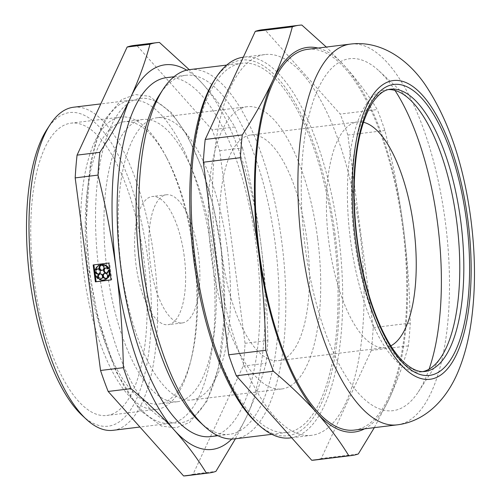 <?xml version="1.0" encoding="UTF-8"?>
<svg xmlns="http://www.w3.org/2000/svg" width="501" height="501" viewBox="0 0 501 501"><rect width="100%" height="100%" fill="white"/><g stroke="black" fill="none" stroke-linecap="round" stroke-linejoin="round"><path stroke-width="0.38" stroke-dasharray="2.5 1.88" d="M231.781 439.033A193.743 73.39 83 0 0 246.617 416.638A193.743 73.39 83 0 0 260.846 243.536A193.743 73.39 83 0 0 202.824 84.018A193.743 73.39 83 0 0 186.673 70.159M186.428 475.737A216.733 82.095 83 0 0 193.104 474.165L243.173 366.074A216.733 82.095 83 0 0 245.045 343.31L219.695 150.726A216.733 82.095 83 0 0 212.061 129.746L234.881 126.96C225.995 112.424 215.311 98.108 202.824 84.018L189.24 69.664M290.192 437.93A191.808 72.651 83 0 0 338.438 234.099A191.808 72.651 83 0 0 243.624 57.152A191.808 72.651 83 0 0 243.317 57.195M256.374 422.763A189.221 71.674 83 0 0 335.1 234.568A189.221 71.674 83 0 0 214.459 80.022M333.898 234.794A185.996 70.453 83 0 0 241.958 63.214A185.996 70.453 83 0 0 194.601 256.387A185.996 70.453 83 0 0 287.111 432.451A185.996 70.453 83 0 0 333.898 234.794M234.9 438.838A185.996 70.453 83 0 0 281.687 241.175A185.996 70.453 83 0 0 189.747 69.595M199.78 421.967A180.83 68.493 83 0 0 229.527 434.286A180.83 68.493 83 0 0 275.018 242.121A180.83 68.493 83 0 0 185.627 75.307A180.83 68.493 83 0 0 159.725 94.432M210.545 436.609A180.83 68.493 83 0 0 256.03 244.444A180.83 68.493 83 0 0 166.645 77.63M219.695 150.726L242.509 147.939A216.733 82.095 83 0 0 234.881 126.96M212.061 129.746L136.635 45.253L159.456 42.46M136.635 45.253A216.733 82.095 83 0 0 133.811 45.466M221.079 249.141A163.476 61.924 83 0 0 111.159 126.008A163.476 61.924 83 0 0 148.108 406.655A163.476 61.924 83 0 0 221.079 249.141M193.104 474.165L215.918 471.372M82.114 415.367A157.99 59.844 83 0 0 147.845 258.234A157.99 59.844 83 0 0 47.113 129.195M143.837 258.986A147.244 55.774 83 0 0 71.054 123.152A147.244 55.774 83 0 0 33.561 276.076A147.244 55.774 83 0 0 106.801 415.467A147.244 55.774 83 0 0 143.837 258.986M193.674 252.892A147.244 55.774 83 0 0 165.399 155.329A147.244 55.774 83 0 0 120.885 117.059A147.244 55.774 83 0 0 83.398 269.983A147.244 55.774 83 0 0 156.631 409.373A147.244 55.774 83 0 0 190.612 361.497A147.244 55.774 83 0 0 193.674 252.892M194.469 252.917A142.184 53.857 83 0 0 167.171 158.711A142.184 53.857 83 0 0 124.185 121.756A142.184 53.857 83 0 0 87.988 269.425A142.184 53.857 83 0 0 158.704 404.019A142.184 53.857 83 0 0 191.514 357.789A142.184 53.857 83 0 0 194.469 252.917M354.263 430.096A191.808 72.651 83 0 0 402.51 226.258A191.808 72.651 83 0 0 307.695 49.317M364.54 428.837A193.743 73.39 83 0 0 389.001 399.228A193.743 73.39 83 0 0 403.23 226.126A193.743 73.39 83 0 0 345.214 66.608A193.743 73.39 83 0 0 317.972 48.058M301.84 25.05L264.785 29.584L340.21 114.078L377.266 109.544C368.379 95.008 357.695 80.699 345.214 66.608L326.314 47.044M264.785 29.584A216.733 82.095 83 0 0 261.954 29.797M374.322 427.641L389.001 399.228C397.262 381.223 403.718 363.438 408.378 345.872A216.733 82.095 83 0 0 410.25 323.107C409.712 290.517 407.369 258.19 403.23 226.126C398.909 193.981 392.797 162.117 384.893 130.523A216.733 82.095 83 0 0 377.266 109.544M245.045 343.31L267.866 340.517C267.321 307.927 264.985 275.6 260.846 243.536C256.525 211.391 250.412 179.527 242.509 147.939M243.173 366.074L265.993 363.288A216.733 82.095 83 0 0 267.866 340.517M235.432 438.77L246.617 416.638C254.877 398.633 261.334 380.848 265.993 363.288M408.378 345.872L371.322 350.406A216.733 82.095 83 0 0 373.195 327.641L347.838 135.057L384.893 130.523M373.195 327.641L410.25 323.107M371.322 350.406L321.247 458.49L358.309 453.962M347.838 135.057A216.733 82.095 83 0 0 340.21 114.078M314.572 460.062A216.733 82.095 83 0 0 321.247 458.49M359.793 231.487A191.808 72.651 83 0 0 264.979 54.54A191.808 72.651 83 0 0 216.15 253.75A191.808 72.651 83 0 0 311.547 435.319A191.808 72.651 83 0 0 359.793 231.487M111.04 279.89L111.773 279.796L109.544 262.9L93.161 264.948M109.544 262.9L108.823 263.038M211.366 250.35A162.744 61.648 83 0 0 130.918 100.213A162.744 61.648 83 0 0 89.485 269.237A162.744 61.648 83 0 0 170.428 423.301A162.744 61.648 83 0 0 211.366 250.35M98.684 273.953A2.58 2.392 -100.6 0 0 100.926 270.935A2.58 2.392 -100.6 0 0 97.745 268.937M101.108 264.753A7.747 7.171 -100.6 0 0 95.904 270.014L96.449 270.133M102.329 270.277A2.58 2.392 -100.6 0 0 102.611 265.167L101.891 265.305M102.53 264.578L102.611 265.167M108.441 268.661A2.58 2.392 -100.6 0 0 105.868 267.947M106.813 272.964A2.58 2.392 -100.6 0 0 109.074 270.07L108.348 270.208M109.569 269.826L109.074 270.07M110.001 271.962A7.747 7.171 -100.6 0 0 109.863 270.909M104.628 273.327L105.354 273.189A2.58 2.392 -100.6 0 1 107.934 277.022L108.322 277.46M105.354 273.189A2.58 2.392 -100.6 0 0 104.997 273.289M105.936 278.305A2.58 2.392 -100.6 0 0 106.901 278.061M100.369 278.863L100.112 279.383A7.747 7.171 -100.6 0 0 104.258 279.921M100.92 278.919A2.58 2.392 -100.6 0 0 103.156 275.901A2.58 2.392 -100.6 0 0 99.975 273.903M95.653 271.523A7.747 7.171 -100.6 0 0 98.841 278.619M94.933 272.782L95.071 273.84M95.904 270.014L95.177 270.145M107.934 277.022L107.214 277.153M100.112 279.383L99.392 279.514M111.773 279.796L111.047 279.934M113.044 430.315A162.744 61.648 83 0 0 153.982 257.364A162.744 61.648 83 0 0 73.534 107.233M388.469 89.547A142.184 53.857 83 0 0 386.34 89.698A142.184 53.857 83 0 0 350.136 237.361A142.184 53.857 83 0 0 420.859 371.955A142.184 53.857 83 0 0 422.963 371.585M395.001 90.437A177.316 67.165 83 0 0 378.969 70.848A177.316 67.165 83 0 0 304.652 242.929A177.316 67.165 83 0 0 418.247 392.02A177.316 67.165 83 0 0 429.088 369.149M363.488 122.294A113.664 43.055 83 0 0 357.526 121.95A113.664 43.055 83 0 0 328.587 239.998A113.664 43.055 83 0 0 385.119 347.594A113.664 43.055 83 0 0 390.824 345.828M306.919 239.866A113.664 43.055 83 0 0 250.738 135.007A113.664 43.055 83 0 0 221.799 253.061A113.664 43.055 83 0 0 278.331 360.657A113.664 43.055 83 0 0 306.919 239.866M317.559 237.862A142.184 53.857 83 0 0 247.275 106.7A142.184 53.857 83 0 0 211.078 254.37A142.184 53.857 83 0 0 281.794 388.964A142.184 53.857 83 0 0 317.559 237.862M227.379 248.891A142.184 53.857 83 0 0 157.095 117.729A142.184 53.857 83 0 0 120.898 265.398A142.184 53.857 83 0 0 191.614 399.992A142.184 53.857 83 0 0 227.379 248.891M198.44 254.333A64.579 24.461 83 0 0 166.52 194.757A64.579 24.461 83 0 0 150.075 261.829A64.579 24.461 83 0 0 182.195 322.963A64.579 24.461 83 0 0 198.44 254.333M184.205 256.074A64.579 24.461 83 0 0 152.279 196.498A64.579 24.461 83 0 0 135.834 263.57A64.579 24.461 83 0 0 167.96 324.704A64.579 24.461 83 0 0 184.205 256.074M213.144 250.632A142.184 53.857 83 0 0 142.86 119.47A142.184 53.857 83 0 0 106.657 267.139A142.184 53.857 83 0 0 177.379 401.733A142.184 53.857 83 0 0 213.144 250.632M396.98 424.873A191.808 72.651 83 0 0 445.226 221.035A191.808 72.651 83 0 0 350.412 44.094M386.34 89.698L390.373 89.203A142.184 53.857 83 0 0 354.169 236.873A142.184 53.857 83 0 0 424.892 371.466L420.859 371.955M241.958 63.214L226.709 65.08M287.111 432.451L271.868 434.317M185.627 75.307L174.01 76.728M229.527 434.286L217.91 435.707M120.885 117.059L71.054 123.152M156.631 409.373L106.801 415.467M167.171 158.711L165.399 155.329M191.514 357.789L190.612 361.497M264.979 54.54L243.624 57.152M311.547 435.319L291.638 437.755M221.235 249.091L224.792 312.173L218.524 367.728L206.807 401.483L189.535 422.5L175.964 427.829L161.61 426.119L139.698 410.119L115.894 371.454L97.714 317.008L89.41 271.78L86.015 225.751L90.199 165.28L96.173 140.205L104.565 119.852L121.511 99.712L135.063 94.501L149.461 96.317L171.586 112.738L187.38 135.702L201.195 166.113L213.194 205.617L221.235 249.091M98.334 274.053L99.054 273.915M97.376 268.974L98.102 268.843M101.972 270.371L102.699 270.233M106.456 273.058L107.176 272.926M105.504 267.985L106.225 267.847M105.586 278.406L106.306 278.268M100.563 279.019L101.283 278.882M99.605 273.941L100.332 273.803M130.918 100.213L100.795 103.901M170.428 423.301L139.929 427.027M409.73 99.38L378.969 70.848M441.224 356.919L418.247 392.02M357.526 121.95L250.738 135.007M385.119 347.594L278.331 360.657M247.275 106.7L157.095 117.729M281.794 388.964L191.614 399.992M166.52 194.757L152.279 196.498M182.195 322.963L167.96 324.704M142.86 119.47L124.185 121.756M177.379 401.733L158.704 404.019"/><path stroke-width="0.75" d="M189.24 69.664L159.456 42.46A216.733 82.095 83 0 0 156.625 42.679L133.811 45.466A216.733 82.095 83 0 0 127.135 47.038L77.06 155.128A216.733 82.095 83 0 0 75.188 177.893L100.544 370.477A216.733 82.095 83 0 0 108.172 391.456L183.598 475.95L206.418 473.157A216.733 82.095 83 0 0 209.243 472.944A216.733 82.095 83 0 0 215.918 471.372L235.432 438.77M108.172 391.456L130.993 388.663C147.25 402.297 161.71 416.149 174.367 430.221C186.848 444.312 197.532 458.628 206.418 473.157M186.673 70.159A193.743 73.39 83 0 0 130.573 97.601C122.144 115.625 111.911 133.867 99.881 152.335A216.733 82.095 83 0 0 98.008 175.1L75.188 177.893M156.625 42.679A216.733 82.095 83 0 0 149.949 44.251C145.296 61.811 138.833 79.596 130.573 97.601A193.743 73.39 83 0 0 116.345 270.703A193.743 73.39 83 0 0 174.367 430.221A193.743 73.39 83 0 0 231.781 439.033M77.06 155.128L99.881 152.335M127.135 47.038L149.949 44.251M243.317 57.195A191.808 72.651 83 0 0 216.144 77.442A191.808 72.651 83 0 0 194.789 256.362A191.808 72.651 83 0 0 258.635 424.861A191.808 72.651 83 0 0 290.192 437.93L291.638 437.755M216.144 77.442L214.459 80.022A189.221 71.674 83 0 0 193.386 256.531A189.221 71.674 83 0 0 256.374 422.763L258.635 424.861M226.709 65.08L189.747 69.595A185.996 70.453 83 0 0 163.107 89.272A185.996 70.453 83 0 0 142.397 262.768A185.996 70.453 83 0 0 204.302 426.163A185.996 70.453 83 0 0 234.9 438.838L271.868 434.317M163.107 89.272L159.725 94.432A180.83 68.493 83 0 0 139.591 263.113A180.83 68.493 83 0 0 199.78 421.967L204.302 426.163M174.01 76.728L166.645 77.63A180.83 68.493 83 0 0 120.603 265.436A180.83 68.493 83 0 0 210.545 436.609L217.91 435.707M183.598 475.95A216.733 82.095 83 0 0 186.428 475.737L209.243 472.944M100.544 370.477L123.359 367.684A216.733 82.095 83 0 0 130.993 388.663M123.359 367.684C122.82 335.094 120.478 302.767 116.345 270.703C112.024 238.557 105.911 206.694 98.008 175.1M100.795 103.901L73.534 107.233A162.744 61.648 83 0 0 50.225 124.442L47.113 129.195A157.99 59.844 83 0 0 29.521 276.571A157.99 59.844 83 0 0 82.114 415.367L86.272 419.231A162.744 61.648 83 0 0 113.044 430.315L139.929 427.027M350.412 44.094L307.695 49.317A191.808 72.651 83 0 0 258.86 248.527A191.808 72.651 83 0 0 354.263 430.096L396.98 424.873C426.445 421.429 448.144 397.713 459.392 368.46C464.771 354.702 468.679 339.402 471.115 322.569C475.706 290.204 475.593 255.529 470.79 218.536C463.456 163.426 448.051 118.512 424.579 83.805C406.618 58.122 379.839 40.337 350.412 44.094A191.808 72.651 83 0 0 301.577 243.304A191.808 72.651 83 0 0 396.98 424.873M317.972 48.058A193.743 73.39 83 0 0 272.957 80.185A193.743 73.39 83 0 0 258.729 253.287A193.743 73.39 83 0 0 316.751 412.805A193.743 73.39 83 0 0 364.54 428.837M326.314 47.044L301.84 25.05A216.733 82.095 83 0 0 299.009 25.263A216.733 82.095 83 0 0 292.334 26.835C287.68 44.401 281.218 62.18 272.957 80.185C264.528 98.215 254.295 116.457 242.265 134.926A216.733 82.095 83 0 0 240.392 157.69C248.296 189.278 254.408 221.148 258.729 253.287C262.868 285.351 265.204 317.684 265.743 350.274A216.733 82.095 83 0 0 273.377 371.254C289.634 384.881 304.094 398.733 316.751 412.805C329.238 426.902 339.922 441.212 348.802 455.747A216.733 82.095 83 0 0 351.627 455.534A216.733 82.095 83 0 0 358.309 453.962L374.322 427.641M299.009 25.263L261.954 29.797A216.733 82.095 83 0 0 255.278 31.369L292.334 26.835M242.265 134.926L205.21 139.453A216.733 82.095 83 0 0 203.337 162.224L240.392 157.69M203.337 162.224L228.688 354.802A216.733 82.095 83 0 0 236.322 375.781L311.747 460.281A216.733 82.095 83 0 0 314.572 460.062L351.627 455.534M205.21 139.453L255.278 31.369M93.161 264.948L95.384 281.85L111.047 279.934L108.823 263.038L93.161 264.948M95.478 271.78L94.933 271.661A7.747 7.171 -100.6 0 0 98.121 278.756L98.378 278.237A2.58 2.392 -100.6 0 1 99.605 273.941A2.58 2.392 -100.6 0 1 102.436 276.038A2.58 2.392 -100.6 0 1 99.649 279.001L99.392 279.514A7.747 7.171 -100.6 0 0 103.538 280.059A7.747 7.171 -100.6 0 0 106.563 278.637L106.181 278.199A2.58 2.392 -100.6 0 1 102.755 276.308A2.58 2.392 -100.6 0 1 107.032 274.391A2.58 2.392 -100.6 0 1 107.214 277.153L107.596 277.592A7.747 7.171 -100.6 0 0 108.849 269.958L108.348 270.208A2.58 2.392 -100.6 0 1 103.632 270.96A2.58 2.392 -100.6 0 1 107.715 268.799L108.216 268.555A7.747 7.171 -100.6 0 0 101.809 264.71L101.891 265.305A2.58 2.392 -100.6 0 1 101.972 270.371A2.58 2.392 -100.6 0 1 100.463 265.48L100.388 264.885A7.747 7.171 -100.6 0 0 95.177 270.145L95.729 270.264A2.58 2.392 -100.6 0 1 100.206 271.072A2.58 2.392 -100.6 0 1 98.334 274.053A2.58 2.392 -100.6 0 1 95.478 271.78L94.933 271.661M228.688 354.802L265.743 350.274M96.198 271.642A2.58 2.392 -100.6 0 0 98.684 273.953M97.745 268.937A2.58 2.392 -100.6 0 0 96.449 270.133L95.729 270.264M102.329 270.277A2.58 2.392 -100.6 0 1 101.189 265.342L101.108 264.753L100.388 264.885M107.715 268.799L108.936 268.417A7.747 7.171 -100.6 0 0 102.53 264.578L101.809 264.71M105.868 267.947A2.58 2.392 -100.6 0 0 106.813 272.964M107.596 277.592L108.322 277.46A7.747 7.171 -100.6 0 0 110.001 271.962M109.863 270.909A7.747 7.171 -100.6 0 0 109.569 269.826L108.849 269.958M104.997 273.289A2.58 2.392 -100.6 0 0 105.936 278.305M103.538 280.059L104.258 279.921A7.747 7.171 -100.6 0 0 107.289 278.5L106.901 278.061L106.181 278.199M99.649 279.001L100.369 278.863A2.58 2.392 -100.6 0 0 100.92 278.919M99.975 273.903A2.58 2.392 -100.6 0 0 99.104 278.099L98.378 278.237M98.121 278.756L99.104 278.099M93.887 264.86L94.933 272.782M95.071 273.84L96.111 281.712L111.04 279.89M101.189 265.342L100.463 265.48M108.936 268.417L108.216 268.555M107.289 278.5L106.563 278.637M96.111 281.712L95.384 281.85M50.225 124.442A162.744 61.648 83 0 0 32.102 276.258A162.744 61.648 83 0 0 86.272 419.231M236.322 375.781L273.377 371.254M311.747 460.281L348.802 455.747M422.963 371.585A142.184 53.857 83 0 0 441.224 356.919A142.184 53.857 83 0 0 456.618 220.86A142.184 53.857 83 0 0 409.73 99.38A142.184 53.857 83 0 0 388.469 89.547M429.088 369.149A177.316 67.165 83 0 0 437.448 222.344A177.316 67.165 83 0 0 395.001 90.437M390.824 345.828A113.664 43.055 83 0 0 413.713 226.803A113.664 43.055 83 0 0 363.488 122.294M466.325 219.563A146.574 55.523 83 0 0 367.772 109.155A146.574 55.523 83 0 0 400.9 360.795A146.574 55.523 83 0 0 466.325 219.563M467.784 219.294A150.475 56.995 83 0 0 366.6 105.949A150.475 56.995 83 0 0 400.612 364.283A150.475 56.995 83 0 0 467.784 219.294M460.657 220.365A142.184 53.857 83 0 0 390.373 89.203C387.016 89.585 380.747 90.913 372.544 102.705C360.776 121.386 354.633 150.807 354.113 190.975C354.232 229.389 359.762 266 370.709 300.813C380.309 329.94 391.5 350.537 404.282 362.605C415.141 372.143 421.554 371.899 424.892 371.466A142.184 53.857 83 0 0 460.657 220.365"/></g></svg>
